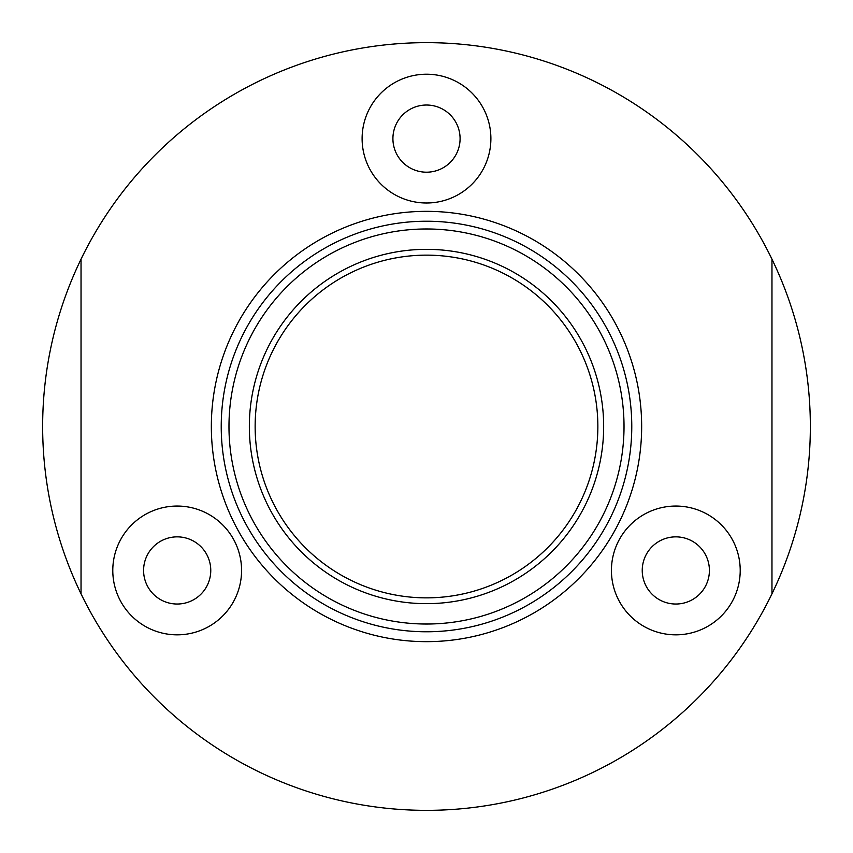 <?xml version="1.0" encoding="UTF-8"?>
<svg xmlns="http://www.w3.org/2000/svg" width="853" height="853" viewBox="0 0 853 853"><rect width="100%" height="100%" fill="white"/><g stroke="black" fill="none" stroke-linecap="round" stroke-linejoin="round"><path stroke-width="1.28" d="M426.5 624.023A197.523 197.523 0 0 1 228.977 426.5A197.523 197.523 0 0 1 426.5 228.977A197.523 197.523 0 0 1 624.023 426.5A197.523 197.523 0 0 1 426.5 624.023M426.5 249.343A177.157 177.157 0 0 0 249.343 426.5A177.157 177.157 0 0 0 426.5 603.657A177.157 177.157 0 0 0 603.657 426.5A177.157 177.157 0 0 0 426.5 249.343M426.5 641.659A215.159 215.159 0 0 1 211.341 426.5A215.159 215.159 0 0 1 426.5 211.341A215.159 215.159 0 0 1 641.659 426.5A215.159 215.159 0 0 1 426.5 641.659M426.5 221.226A205.274 205.274 0 0 0 221.226 426.5A205.274 205.274 0 0 0 426.5 631.774A205.274 205.274 0 0 0 631.774 426.5A205.274 205.274 0 0 0 426.5 221.226M426.5 255.143A171.357 171.357 0 0 0 255.143 426.5A171.357 171.357 0 0 0 426.5 597.857A171.357 171.357 0 0 0 597.857 426.5A171.357 171.357 0 0 0 426.5 255.143M177.179 536.857A33.587 33.587 0 0 0 143.592 570.444A33.587 33.587 0 0 0 177.179 604.031A33.587 33.587 0 0 0 210.766 570.444A33.587 33.587 0 0 0 177.179 536.857M675.821 536.857A33.587 33.587 0 0 0 642.234 570.444A33.587 33.587 0 0 0 675.821 604.031A33.587 33.587 0 0 0 709.408 570.444A33.587 33.587 0 0 0 675.821 536.857M177.179 506.053A64.391 64.391 0 0 0 112.788 570.444A64.391 64.391 0 0 0 177.179 634.835A64.391 64.391 0 0 0 241.57 570.444A64.391 64.391 0 0 0 177.179 506.053M675.821 506.053A64.391 64.391 0 0 0 611.43 570.444A64.391 64.391 0 0 0 675.821 634.835A64.391 64.391 0 0 0 740.212 570.444A64.391 64.391 0 0 0 675.821 506.053M426.5 105.026A33.587 33.587 0 0 0 392.913 138.612A33.587 33.587 0 0 0 426.5 172.199A33.587 33.587 0 0 0 460.087 138.612A33.587 33.587 0 0 0 426.5 105.026M426.5 74.222A64.391 64.391 0 0 0 362.109 138.612A64.391 64.391 0 0 0 426.5 203.003A64.391 64.391 0 0 0 490.891 138.612A64.391 64.391 0 0 0 426.5 74.222M426.5 810.35A383.85 383.85 0 0 0 771.965 259.184A383.85 383.85 0 0 0 81.035 259.184A383.85 383.85 0 0 0 426.5 810.35M771.965 259.184L771.965 593.816M81.035 593.816L81.035 259.184"/></g></svg>
